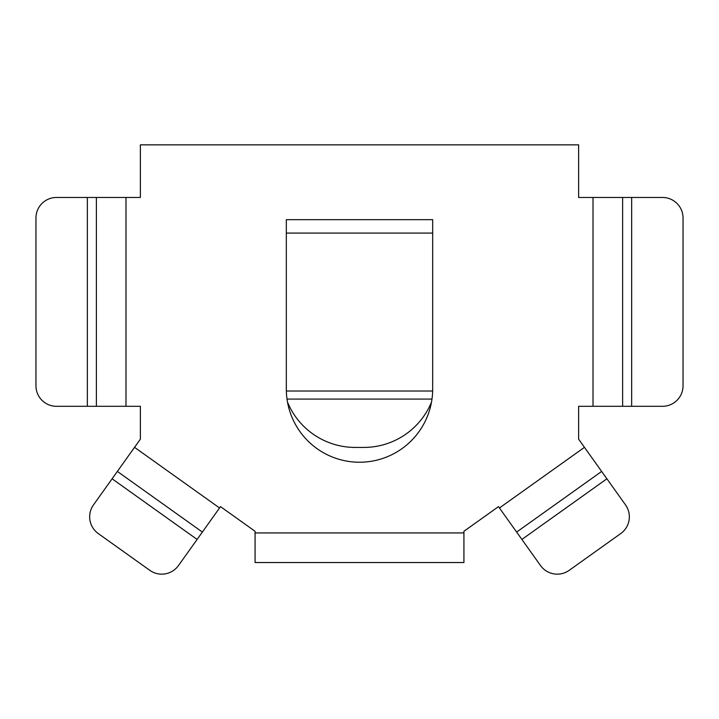 <?xml version="1.0" encoding="UTF-8"?>
<svg xmlns="http://www.w3.org/2000/svg" width="719" height="719" viewBox="0 0 719 719"><rect width="100%" height="100%" fill="white"/><g stroke="black" fill="none" stroke-linecap="round" stroke-linejoin="round"><path stroke-width="1.08" d="M432.676 389.042A73.176 73.176 0 0 1 359.5 462.227A73.176 73.176 0 0 1 286.324 389.042L286.324 219.663L432.676 219.663L432.676 389.042M499.444 507.974L540.508 565.538A20.554 20.554 0 0 0 569.178 570.338L620.722 533.57A20.554 20.554 0 0 0 625.521 504.9L578.624 439.156L578.624 406.307L593.013 406.307L593.013 197.464L578.624 197.464L578.624 144.843L140.376 144.843L140.376 197.464L125.987 197.464L125.987 406.307L140.376 406.307L140.376 439.156L134.543 447.335L219.556 507.974L220.508 506.634L255.074 531.287L255.074 532.932L463.926 532.932L463.926 531.287L498.492 506.634L499.444 507.974L584.457 447.335M134.543 447.335L93.479 504.9A20.554 20.554 0 0 0 98.278 533.57L149.822 570.338A20.554 20.554 0 0 0 178.492 565.538L219.556 507.974M125.987 406.307L96.382 406.307L96.382 197.464L125.987 197.464M87.341 197.464L96.382 197.464L96.382 406.307L56.504 406.307A20.554 20.554 0 0 1 35.95 385.752L35.95 218.019A20.554 20.554 0 0 1 56.504 197.464L87.341 197.464L87.341 406.307M593.013 197.464L622.618 197.464L622.618 406.307L593.013 406.307M631.659 406.307L622.618 406.307L622.618 197.464L662.496 197.464A20.554 20.554 0 0 1 683.05 218.019L683.05 385.752A20.554 20.554 0 0 1 662.496 406.307L631.659 406.307L631.659 197.464M516.637 532.069L601.65 471.43M117.35 471.43L202.363 532.069L117.35 471.43M463.926 532.932L463.926 562.537L255.074 562.537L255.074 532.932M287.501 402.119A73.176 73.176 0 0 0 355.159 447.425L363.841 447.425A73.176 73.176 0 0 0 431.499 402.119M521.886 539.439L606.899 478.791M112.101 478.791L197.114 539.439M287.007 399.072L431.993 399.072M286.351 391.019L432.649 391.019M286.324 233.082L432.676 233.082"/></g></svg>
